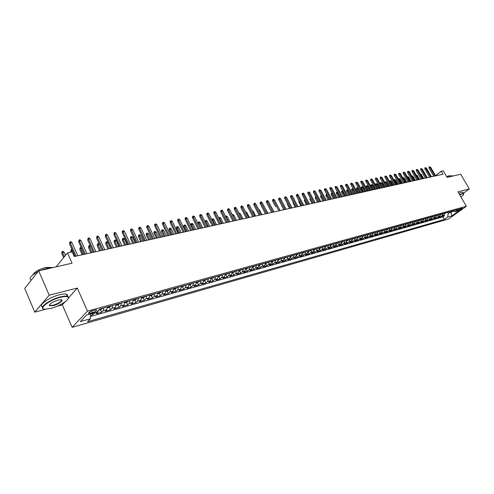 <?xml version="1.0" encoding="UTF-8"?>
<svg xmlns="http://www.w3.org/2000/svg" width="494" height="494" viewBox="0 0 494 494"><rect width="100%" height="100%" fill="white"/><g stroke="black" fill="none" stroke-linecap="round" stroke-linejoin="round"><path stroke-width="0.74" d="M461.933 208.054C459.852 208.906 458.679 209.666 458.401 210.333L458.815 210.29C460.89 209.431 462.063 208.672 462.341 208.011L461.933 208.054M72.13 327.324L448.577 219.003L466.361 206.288L87.494 311.171L72.13 327.324L62.355 304.841L64.942 301.939M68.499 297.944L77.292 288.082L49.209 295.184L34.784 312.14L45.868 309.207M56.946 306.274L62.355 304.841M34.784 312.14L24.7 288.422L38.686 270.829L72.044 263.191L67.493 252.928L56.081 266.846M463.446 193.216L469.3 188.93L460.711 174.234L447.058 177.358L443.26 170.807L441.216 171.251L435.51 175.685M49.209 295.184L38.686 270.829M90.464 315.438L92.662 314.82L92.063 313.462M98.467 310.467L97.793 312.239L96.268 313.801L101.628 312.294L100.498 309.75M107.408 306.922L106.71 309.738L105.173 311.294L110.446 309.812L109.316 307.287M116.195 304.483L115.485 307.274L113.935 308.83L119.122 307.367L117.992 304.872M124.834 302.081L124.111 304.854L122.549 306.404L127.65 304.965L126.52 302.489M133.331 299.716L132.596 302.476L131.021 304.02L136.041 302.606L134.918 300.148M141.692 297.388L140.944 300.136L139.357 301.667L144.297 300.278L143.174 297.845M149.917 295.103L149.157 297.826L147.564 299.358L152.424 297.993L151.3 295.579M158.012 292.856L157.24 295.56L155.635 297.085L160.42 295.739L159.303 293.35M165.978 290.639L165.2 293.331L163.582 294.85L168.287 293.522L167.176 291.151M173.814 288.459L173.03 291.133L171.399 292.646L176.037 291.343L174.925 288.99M181.533 286.316L180.736 288.971L179.1 290.478L183.663 289.194L182.558 286.866M189.128 284.198L188.325 286.841L186.683 288.342L191.172 287.082L190.067 284.766M196.612 282.123L195.797 284.748L194.148 286.242L198.569 284.995L197.47 282.704M203.979 280.073L203.158 282.679L201.496 284.173L205.856 282.945L204.757 280.672M211.234 278.054L210.401 280.648L208.74 282.136L213.031 280.925L211.932 278.672M218.379 276.072L217.539 278.647L215.866 280.123L220.096 278.937L219.003 276.696M225.418 274.114L224.572 276.671L222.893 278.147L227.061 276.973L225.968 274.757M232.353 272.182L231.501 274.732L229.815 276.195L233.921 275.041L232.835 272.842M239.189 270.286L238.33 272.818L236.638 274.275L240.683 273.139L239.596 270.953M245.919 268.409L245.055 270.928L243.357 272.385L247.346 271.262L246.265 269.094M252.558 266.569L251.687 269.069L249.983 270.521L253.91 269.415L252.835 267.26M259.097 264.747L258.22 267.235L256.516 268.68L260.387 267.587L259.313 265.457M265.544 262.956L264.661 265.426L262.95 266.871L266.766 265.791L265.698 263.673M271.898 261.19L271.008 263.648L269.298 265.08L273.059 264.018L271.996 261.919M278.165 259.449L277.27 261.894L275.553 263.321L279.264 262.277L278.202 260.19M284.34 257.726L283.445 260.159L281.722 261.579L285.384 260.554L284.322 258.479M290.435 256.034L289.533 258.455L287.811 259.869L291.417 258.85L290.379 256.831M296.443 254.367L295.536 256.769L293.807 258.177L297.369 257.176L296.369 255.237M302.371 252.718L301.457 255.108L299.728 256.51L303.242 255.522L302.279 253.663M308.213 251.094L307.299 253.465L305.564 254.867L309.034 253.891L308.102 252.107M313.98 249.489L313.06 251.854L311.325 253.243L314.746 252.286L313.851 250.569M319.674 247.908L318.747 250.254L317.012 251.644L320.384 250.693L319.519 249.044M325.287 246.345L324.354 248.686L322.619 250.069L325.947 249.13L325.108 247.537M330.826 244.808L329.893 247.13L328.152 248.507L331.437 247.58L330.628 246.049M336.291 243.289L335.358 245.598L333.617 246.969L336.859 246.055L336.068 244.579M341.681 241.788L340.749 244.085L339.001 245.45L342.206 244.549L341.447 243.122M347.01 240.306L346.066 242.591L344.324 243.956L347.486 243.067L346.745 241.683M352.265 238.843L351.32 241.121L349.579 242.474L352.697 241.597L351.981 240.263M357.452 237.404L356.507 239.664L354.76 241.016L357.841 240.146L357.143 238.855M362.577 235.978L361.627 238.225L359.879 239.571L362.923 238.719L362.244 237.466M367.635 234.57L366.684 236.811L364.936 238.151L367.937 237.305L367.277 236.089M372.624 233.18L371.673 235.41L369.926 236.743L372.896 235.91L372.254 234.73M377.558 231.81L376.607 234.026L374.86 235.354L377.786 234.533L377.163 233.384M382.43 230.457L381.473 232.662L379.725 233.983L382.615 233.174L382.01 232.057M387.24 229.117L386.283 231.309L384.536 232.631L387.389 231.828L386.796 230.747M391.989 227.802L391.032 229.982L389.284 231.297L392.106 230.5L391.526 229.444M396.682 226.493L395.725 228.666L393.977 229.976L396.762 229.185L396.194 228.166M401.319 225.202L400.356 227.364L398.609 228.666L401.369 227.895L400.813 226.894M405.901 223.93L404.938 226.079L403.19 227.376L405.914 226.61L405.37 225.641M410.428 222.671L409.458 224.807L407.717 226.104L410.403 225.344L409.878 224.4M414.898 221.429L413.929 223.554L412.187 224.844L414.843 224.097L414.324 223.171M419.313 220.201L418.35 222.319L416.609 223.603L419.233 222.862L418.727 221.954M423.679 218.99L422.716 221.09L420.974 222.368L423.568 221.639L423.074 220.756M427.995 217.786L427.032 219.879L425.291 221.158L427.853 220.435L427.366 219.571M432.262 216.6L431.293 218.688L429.558 219.954L432.089 219.243L431.614 218.397M436.48 215.427L435.51 217.502L433.769 218.768L436.276 218.064L435.807 217.237M440.648 214.273L439.679 216.335L437.943 217.595L440.42 216.897L439.956 216.088M67.493 252.928L72.204 251.903L74.267 256.534L442.939 174.234L441.216 171.251M90.241 313.295L92.298 312.721C95.577 311.516 96.985 310.541 96.534 309.775L92.891 310.535C89.593 311.739 88.173 312.721 88.642 313.48L90.241 313.295L89.655 311.961M452.467 210.981L455.011 211.778L458.426 209.326L99.868 309.016L96.861 312.115L86.635 314.981L80.3 321.606L90.458 318.716L87.562 321.699L444.372 219.416L447.7 217.027L448.225 213.235L451.059 212.439L452.899 211.117M455.011 211.778L459.445 210.537L452.14 215.767L447.7 217.027M94.508 312.776L92.662 314.82M90.458 316.481L442.927 216.885L444.514 215.742L444.057 214.952M444.767 213.124L443.797 215.18L442.062 216.434L444.514 215.742M443.124 213.581L442.155 215.637L440.42 216.897M438.987 214.729L438.017 216.798L436.276 218.064M434.8 215.897L433.831 217.971L432.089 219.243M430.564 217.076L429.595 219.163L427.853 220.435M426.279 218.268L425.309 220.361L423.568 221.639M421.944 219.472L420.974 221.578L419.233 222.862M417.554 220.688L416.59 222.813L414.843 224.097M413.114 221.923L412.15 224.054L410.403 225.344M408.618 223.177L407.655 225.313L405.914 226.61M404.073 224.437L403.11 226.592L401.369 227.895M399.473 225.721L398.51 227.882L396.762 229.185M394.811 227.012L393.854 229.185L392.106 230.5M390.093 228.327L389.136 230.513L387.389 231.828M385.32 229.654L384.363 231.847L382.615 233.174M380.485 230.994L379.534 233.205L377.786 234.533M375.594 232.359L374.637 234.576L372.896 235.91M370.636 233.736L369.685 235.965L367.937 237.305M365.616 235.132L364.671 237.373L362.923 238.719M360.534 236.546L359.589 238.8L357.841 240.146M355.384 237.978L354.439 240.245L352.697 241.597M350.172 239.429L349.227 241.708L347.486 243.067M344.886 240.893L343.948 243.19L342.206 244.549M339.532 242.381L338.6 244.691L336.859 246.055M334.111 243.894L333.178 246.21L331.437 247.58M328.615 245.419L327.689 247.747L325.947 249.13M323.045 246.969L322.119 249.309L320.384 250.693M317.401 248.538L316.481 250.89L314.746 252.286M311.683 250.125L310.763 252.496L309.034 253.891M305.885 251.736L304.971 254.12L303.242 255.522M300.006 253.373L299.098 255.769L297.369 257.176M294.047 255.028L293.146 257.436L291.417 258.85M288.008 256.707L287.107 259.134L285.384 260.554M281.883 258.411L280.987 260.851L279.264 262.277M275.671 260.14L274.775 262.592L273.059 264.018M269.366 261.894L268.483 264.358L266.766 265.791M262.975 263.673L262.092 266.149L260.387 267.587M256.491 265.469L255.614 267.964L253.91 269.415M249.915 267.303L249.044 269.81L247.346 271.262M243.239 269.156L242.375 271.681L240.683 273.139M236.465 271.039L235.607 273.577L233.921 275.041M229.593 272.954L228.741 275.504L227.061 276.973M222.615 274.892L221.775 277.461L220.096 278.937M215.532 276.862L214.699 279.443L213.031 280.925M208.345 278.857L207.517 281.457L205.856 282.945M201.046 280.888L200.224 283.507L198.569 284.995M193.636 282.951L192.821 285.581L191.172 287.082M186.108 285.044L185.306 287.687L183.663 289.194M178.464 287.168L177.667 289.83L176.037 291.343M170.696 289.33L169.911 292.01L168.287 293.522M162.804 291.522L162.032 294.22L160.42 295.739M154.789 293.751L154.023 296.462L152.424 297.993M146.644 296.017L145.891 298.747L144.297 300.278M138.363 298.314L137.622 301.062L136.041 302.606M129.947 300.655L129.218 303.421L127.65 304.965M121.394 303.032L120.678 305.817L119.122 307.367M112.694 305.453L111.99 308.256L110.446 309.812M103.851 307.91L103.16 310.732L101.628 312.294M77.292 288.082L87.494 311.171M469.3 188.93L457.957 191.796L466.361 206.288M450.534 211.525L452.14 215.767M447.694 212.309L448.225 213.235M90.464 313.912L90.458 318.716M442.927 216.885L444.372 219.416M76.125 256.12L70.241 242.931L69.531 243.808L69.926 241.869L70.241 242.931L71.902 242.579L77.786 255.75M69.531 243.808L75.119 256.343M69.926 241.869L70.846 241.671L71.902 242.579M61.756 253.391L62.145 251.483L63.059 251.285L64.09 252.181L62.448 252.539L61.756 253.391L63.633 257.633M62.145 251.483L64.325 256.794M64.09 252.181L65.498 255.361M60.571 297.289C49.196 300.019 37.383 309.349 45.331 309.207L50.876 308.367C59.854 306.119 70.574 299.173 68.086 297.166C67.054 296.27 64.547 296.314 60.571 297.289M43.565 308.886C38.266 307.818 50.153 299.358 60.571 296.863C63.695 296.079 65.974 295.881 67.406 296.277L68.265 296.74L68.271 298.475M58.113 300.105L60.799 299.716C64.72 299.691 58.872 304.267 53.259 305.644L49.412 305.737C49.406 303.921 52.302 302.044 58.113 300.105M49.48 304.767L50.005 305.52L53.253 305.224C59.089 303.223 61.769 301.402 61.299 299.765M31.239 280.16C28.516 278.493 30.801 275.633 38.087 271.583M40.65 270.379L47.974 267.933L53.71 267.39M31.208 280.234L32.981 277.999M32.789 274.899C34.463 271.91 38.754 269.421 45.664 267.452L51.012 267.415M42.62 306.762C37.408 305.638 49.264 297.203 59.644 294.739C62.769 293.961 65.047 293.769 66.486 294.171L67.567 294.967L67.419 296.277M460.964 196.976C462.983 195.488 463.903 194.482 463.718 193.957L462.051 193.926L459.679 194.766M459.55 194.543L462.088 193.642L463.625 193.531L463.755 194.142M448.144 177.111L451.72 175.802L453.455 175.895M446.662 176.679L449.293 175.71L450.602 175.975M458.79 193.234L461.328 192.339L462.872 192.228L463.082 192.592M85.283 254.077L79.41 241.004L78.694 241.875L79.089 239.948L79.41 241.004L81.047 240.658L86.919 253.712M78.694 241.875L84.27 254.299M79.089 239.948L79.997 239.763L81.047 240.658M94.292 252.064L88.432 239.108L87.704 239.979L88.099 238.071L88.432 239.108L90.038 238.769L95.898 251.705M87.704 239.979L93.267 252.292M88.099 238.071L88.994 237.88L90.038 238.769M103.147 250.088L97.299 237.25L96.565 238.114L96.966 236.218L97.299 237.25L98.88 236.916L104.728 249.736M96.565 238.114L102.122 250.316M96.966 236.218L97.843 236.033L98.88 236.916M111.86 248.142L106.025 235.416L105.284 236.274L105.685 234.397L106.025 235.416L107.581 235.088L113.416 247.797M105.284 236.274L110.829 248.371M105.685 234.397L106.543 234.218L107.581 235.088M98.664 310.257L100.541 309.738L102.493 308.293M99.745 309.151L100.776 308.769M72.451 250.365L71.531 250.569L70.833 251.415L71.155 252.131M70.833 251.415L71.222 249.526L72.13 251.915M71.222 249.526L72.001 249.353M107.408 307.818L109.39 307.268L111.335 305.829M108.686 306.725L109.649 306.299M81.609 248.377L80.473 248.624L79.769 249.47L82.146 254.774M79.769 249.47L80.158 247.593L83.128 254.558M80.158 247.593L81.257 247.587M116.189 305.372L118.097 304.841L120.036 303.415M117.424 304.292L118.381 303.872M90.618 246.42L89.26 246.716L88.55 247.556L90.927 252.817M88.55 247.556L88.939 245.691L91.915 252.595M88.939 245.691L89.809 245.506L90.445 246.049M124.828 302.964L126.655 302.452L128.594 301.031M126.026 301.902L126.964 301.488M97.195 245.672L97.584 243.826L98.442 243.641L99.455 244.499L97.911 244.839L97.195 245.672L99.566 250.884M97.584 243.826L100.56 250.662M99.455 244.499L102.104 250.322M120.431 246.228L114.608 233.613L113.861 234.471L114.256 232.606L114.608 233.613L116.133 233.292L121.956 245.889M113.861 234.471L119.394 246.463M114.256 232.606L115.108 232.427L116.133 233.292M133.324 300.593L135.078 300.105L137.011 298.691M134.43 299.407L135.405 299.136M105.704 243.82L106.093 241.986L106.932 241.801L107.945 242.659L106.426 242.986L105.704 243.82L108.069 248.988M106.093 241.986L109.069 248.766M107.945 242.659L110.588 248.426M128.86 244.345L123.049 231.84L122.296 232.693L122.277 231.316L122.697 230.84L123.049 231.84L124.556 231.525L130.367 244.011M122.296 232.693L127.816 244.579M122.697 230.84L123.531 230.667L124.556 231.525M141.679 298.265L143.365 297.796L145.292 296.388M142.754 297.098L143.711 296.826M114.071 241.992L114.466 240.177L115.293 239.998L116.294 240.844L114.799 241.171L114.071 241.992L116.43 247.124M114.466 240.177L117.442 246.895M116.294 240.844L118.931 246.562M137.159 242.498L131.361 230.099L130.601 230.945L130.577 229.58L131.003 229.105L131.361 230.099L132.843 229.784L138.635 242.165M130.601 230.945L136.109 242.733M131.003 229.105L131.824 228.932L132.843 229.784M149.904 295.968L151.516 295.517L153.436 294.128M150.942 294.819L151.886 294.554M122.314 240.201L122.703 238.392L123.519 238.219L124.519 239.059L123.049 239.38L122.314 240.201L124.667 245.283M122.703 238.392L125.68 245.055M124.519 239.059L127.149 244.728M145.316 240.671L139.536 228.382L138.771 229.222L138.746 227.87L139.172 227.401L139.536 228.382L140.994 228.074L146.774 240.35M138.771 229.222L144.267 240.911M139.172 227.401L139.981 227.228L140.994 228.074M157.994 293.714L159.543 293.282L161.458 291.892M159 292.578L159.933 292.318M130.422 238.435L130.811 236.638L131.62 236.465L132.608 237.299L131.163 237.614L130.422 238.435L132.775 243.474M130.811 236.638L133.788 243.246M132.608 237.299L135.239 242.924M153.356 238.88L147.583 226.69L146.817 227.53L146.786 226.184L147.218 225.721L147.583 226.69L149.021 226.388L154.789 238.559M146.817 227.53L152.294 239.115M147.218 225.721L148.015 225.554L149.021 226.388M165.959 291.491L167.441 291.077L169.349 289.7M166.929 290.373L167.843 290.12M138.406 236.694L138.802 234.916L139.592 234.743L140.58 235.57L139.154 235.879L138.406 236.694L140.753 241.696M138.802 234.916L141.772 241.467M140.58 235.57L143.198 241.146M161.26 237.114L155.505 225.029L154.733 225.863L154.702 224.529L155.135 224.066L155.505 225.029L156.919 224.733L162.674 236.799M154.733 225.863L160.198 237.355M155.135 224.066L155.919 223.899L156.919 224.733M173.795 289.305L175.216 288.91L177.118 287.539M174.734 288.206L175.636 287.953M146.267 234.983L146.243 233.668L146.662 233.217L147.44 233.044L148.422 233.866L147.021 234.168L146.267 234.983L148.608 239.942M146.662 233.217L149.639 239.707M148.422 233.866L151.041 239.399M169.047 235.379L163.304 223.393L162.526 224.22L162.495 222.899L162.927 222.436L163.304 223.393L164.7 223.097L170.436 235.07M162.526 224.22L167.979 235.613M162.927 222.436L163.699 222.275L164.7 223.097M181.514 287.156L184.768 285.415M182.422 286.069L183.311 285.822M154.011 233.292L153.986 231.989L154.406 231.544L155.172 231.377L156.153 232.186L154.77 232.489L154.011 233.292L156.345 238.213M154.406 231.544L157.376 237.984M156.153 232.186L158.759 237.676M176.71 233.668L170.986 221.775L170.202 222.603L170.171 221.293L170.603 220.837L170.986 221.775L172.357 221.491L178.081 233.359M170.202 222.603L175.642 233.903M170.603 220.837L171.362 220.676L172.357 221.491M189.109 285.038L192.296 283.321M189.986 283.964L190.863 283.723M161.637 231.63L161.606 230.34L162.032 229.895L162.785 229.729L163.761 230.537L162.396 230.834L161.637 231.63L163.965 236.509M162.032 229.895L165.002 236.28M163.761 230.537L166.361 235.978M184.256 231.982L178.55 220.188L177.76 221.009L177.723 219.713L178.161 219.256L178.55 220.188L179.896 219.904L185.602 231.68M177.76 221.009L183.188 232.223M178.161 219.256L178.908 219.101L179.896 219.904M196.587 282.951L199.712 281.259M197.439 281.889L198.298 281.654M169.152 229.994L169.115 228.716L169.541 228.271L170.288 228.111L171.257 228.907L169.911 229.197L169.152 229.994L171.474 234.835M169.541 228.271L172.511 234.607M171.257 228.907L173.851 234.304M191.691 230.321L185.997 218.626L185.201 219.447L185.164 218.157L185.602 217.7L185.997 218.626L187.325 218.348L193.018 230.025M185.201 219.447L190.616 230.562M185.602 217.7L186.343 217.545L187.325 218.348M203.948 280.895L207.011 279.227M204.775 279.851L205.621 279.616M176.549 228.382L176.512 227.11L176.938 226.672L177.673 226.511L178.637 227.302L177.315 227.592L176.549 228.382L178.865 233.187M176.938 226.672L179.902 232.952M178.637 227.302L181.224 232.655M199.014 228.691L193.333 217.088L192.537 217.897L192.493 216.619L192.938 216.168L193.333 217.088L194.642 216.81L200.317 228.395M192.537 217.897L197.933 228.932M192.938 216.168L193.667 216.014L194.642 216.81M211.204 278.875L214.205 277.227M212 277.844L212.834 277.609M183.836 226.795L183.799 225.536L184.231 225.091L184.954 224.937L185.911 225.727L184.608 226.005L183.836 226.795L186.145 231.563M184.231 225.091L187.189 231.328M185.911 225.727L188.492 231.038M206.22 227.079L200.558 215.569L199.761 216.378L199.718 215.112L200.156 214.662L200.558 215.569L201.848 215.298L207.511 226.789M199.761 216.378L205.14 227.32M200.156 214.662L200.873 214.507L201.848 215.298M218.348 276.881L221.287 275.257M219.12 275.862L219.941 275.633M191.017 225.233L190.98 223.98L191.413 223.541L192.123 223.387L193.08 224.165L191.796 224.449L191.017 225.233L193.321 229.957M191.413 223.541L194.37 229.722M193.08 224.165L195.655 229.438M213.328 225.492L207.678 214.075L206.875 214.878L206.832 213.618L207.276 213.173L207.678 214.075L208.95 213.809L214.594 225.208M206.875 214.878L212.241 225.733M207.276 213.173L207.98 213.025L208.95 213.809M225.388 274.917L228.271 273.318M226.129 273.917L226.937 273.688M198.1 223.689L198.057 222.448L198.489 222.01L199.193 221.862L200.138 222.633L198.878 222.911L198.1 223.689L200.397 228.376M198.489 222.01L201.447 228.148M200.138 222.633L202.707 227.864M220.324 223.93L214.692 212.605L213.883 213.402L213.84 212.154L214.285 211.71L214.692 212.605L215.94 212.34L221.571 223.652M213.883 213.402L219.237 224.171M214.285 211.71L214.983 211.562L215.94 212.34M232.316 272.984L235.144 271.41M233.038 271.996L233.835 271.774M205.059 221.825L205.467 220.503L206.159 220.355L207.103 221.121L205.856 221.392L208.419 226.592M205.467 220.503L205.856 221.392L205.183 222.065M207.103 221.121L209.66 226.314M227.221 222.393L221.602 211.154L220.793 211.951L220.744 210.71L221.195 210.265L221.602 211.154L222.837 210.895L228.45 222.115M220.793 211.951L226.129 222.633M221.195 210.265L221.88 210.123L222.837 210.895M239.152 271.083L241.924 269.52M239.843 270.101L240.627 269.885M211.914 219.805L212.34 219.015L213.019 218.873L213.964 219.632L212.735 219.898L215.285 225.054M212.34 219.015L212.735 219.898L212.216 220.41M213.964 219.632L216.514 224.782M234.014 220.874L228.413 209.722L227.604 210.512L227.555 209.283L228.006 208.845L228.413 209.722L229.63 209.468L235.23 220.602M227.604 210.512L232.927 221.121M228.006 208.845L228.679 208.703L229.63 209.468M245.882 269.205L248.599 267.668M246.549 268.236L247.327 268.02M218.725 217.934L219.787 217.409L220.725 218.163L219.515 218.428L222.059 223.541M219.114 217.551L219.515 218.428L219.151 218.78M220.725 218.163L223.269 223.276M240.714 219.379L235.132 208.314L234.317 209.104L234.261 207.881L234.712 207.443L235.132 208.314L236.33 208.06L241.912 219.114M234.317 209.104L239.621 219.626M234.712 207.443L235.379 207.301L236.33 208.06M252.514 267.353L255.182 265.834M253.163 266.396L253.928 266.186M225.56 216.335L226.456 215.964L227.388 216.718L226.196 216.977L228.734 222.053M225.795 216.106L225.98 217.181M227.388 216.718L229.926 221.787M247.315 217.903L241.745 206.924L240.93 207.708L240.874 206.498L241.331 206.06L241.745 206.924L242.931 206.677L248.494 217.644M240.93 207.708L246.222 218.15M241.331 206.06L241.986 205.924L242.931 206.677M259.054 265.531L261.666 264.031M259.677 264.586L260.431 264.376M232.297 214.767L233.038 214.544L233.965 215.285L232.785 215.545L235.317 220.583M232.384 214.686L232.717 215.606M233.965 215.285L236.496 220.324M253.823 216.452L248.272 205.553L247.451 206.338L247.395 205.133L247.852 204.695L248.272 205.553L249.439 205.306L254.984 216.193M247.451 206.338L252.724 216.699M247.852 204.695L248.501 204.559L249.439 205.306M265.5 263.734L268.063 262.252M266.099 262.802L266.846 262.592M238.954 213.266L239.522 213.142L240.442 213.883L242.968 218.873M240.442 213.883L239.386 214.112M260.239 215.02L254.706 204.201L253.885 204.979L253.823 203.787L254.28 203.355L254.706 204.201L255.855 203.96L261.382 214.767M253.885 204.979L259.14 215.267M254.28 203.355L254.916 203.219L255.855 203.96M271.854 261.962L274.368 260.505M272.435 261.042L273.163 260.838M245.549 211.84L246.833 212.494L249.353 217.453M246.833 212.494L245.975 212.679M266.562 213.606L261.048 202.873L260.221 203.645L260.165 202.46L260.622 202.027L261.048 202.873L262.178 202.633L267.692 213.359M260.221 203.645L265.463 213.853M260.622 202.027L261.252 201.898L262.178 202.633M272.805 212.216L267.303 201.558L266.476 202.33L266.414 201.151L266.871 200.725L267.303 201.558L268.415 201.324L273.917 211.969M266.476 202.33L271.7 212.463M266.871 200.725L267.495 200.595L268.415 201.324M278.956 210.845L273.466 200.261L272.639 201.027L272.577 199.86L273.04 199.434L273.466 200.261L274.571 200.033L280.055 210.598M272.639 201.027L275.627 206.788M273.04 199.434L273.651 199.304L274.571 200.033M278.116 260.214L280.586 258.776M278.678 259.307L279.4 259.103M252.051 210.432L253.138 211.123L255.645 216.045M253.138 211.123L252.471 211.265M284.291 258.492L286.711 257.071M284.834 257.59L285.544 257.393M258.467 209.067L259.356 209.771L261.857 214.662M259.356 209.771L258.881 209.876M290.386 256.794L292.757 255.386M290.904 255.904L291.608 255.707M264.945 208.011L267.983 213.291M285.019 209.487L279.555 198.983L278.721 199.749L278.659 198.588L279.122 198.162L279.555 198.983L280.641 198.755L286.106 209.246M278.721 199.749L283.92 209.734M279.122 198.162L279.721 198.038L280.641 198.755M296.394 255.114L298.722 253.731M296.894 254.237L297.586 254.046M271.336 206.967L274.022 211.945M291.003 208.153L285.551 197.724L284.723 198.483L284.655 197.334L285.118 196.908L285.551 197.724L286.625 197.501L292.071 207.912M284.723 198.483L289.904 208.4M285.118 196.908L285.711 196.785L286.625 197.501M302.316 253.465L304.6 252.094M302.797 252.595L303.483 252.409M296.906 206.838L291.472 196.482L290.639 197.242L290.577 196.093L291.034 195.673L291.472 196.482L292.528 196.26L297.962 206.603M290.639 197.242L295.801 207.079M291.034 195.673L291.621 195.55L292.528 196.26M308.163 251.835L310.405 250.483M308.627 250.977L309.3 250.791M281.66 205.399L283.741 209.777M281.524 205.516L281.506 205.096M302.729 205.535L297.314 195.26L296.48 196.007L296.412 194.871L296.875 194.457L297.314 195.26L298.357 195.037L303.767 205.306M296.48 196.007L301.624 205.782M296.875 194.457L297.456 194.333L298.357 195.037M313.925 250.223L316.129 248.89M314.369 249.377L315.036 249.192M287.613 204.016L287.347 204.25L289.558 208.474M287.347 204.25L287.304 203.429M308.478 204.25L303.075 194.049L302.242 194.797L302.174 193.667L302.637 193.253L303.075 194.049L304.106 193.833L309.503 204.022M302.242 194.797L307.373 204.497M302.637 193.253L303.205 193.135L304.106 193.833M319.612 248.636L321.773 247.321M320.044 247.803L320.699 247.624M293.479 202.651L293.096 202.997L295.295 207.196M293.096 202.997L293.059 201.855M314.147 202.985L308.762 192.851L307.923 193.599L307.855 192.481L308.318 192.067L308.762 192.851L309.775 192.641L315.16 202.762M307.923 193.599L313.042 203.232M308.318 192.067L308.886 191.944L309.775 192.641M325.225 247.074L327.349 245.771M325.639 246.247L326.281 246.068M299.271 201.311L298.771 201.762L300.963 205.93M298.771 201.762L298.851 200.521M319.741 201.737L314.375 191.678L313.536 192.419L313.462 191.308L313.931 190.894L314.375 191.678L315.376 191.468L320.736 201.515M313.536 192.419L318.636 201.984M313.931 190.894L314.487 190.777L315.376 191.468M330.764 245.53L332.845 244.246M331.159 244.715L331.795 244.536M304.989 199.99L304.366 200.545L306.552 204.683M304.366 200.545L304.57 199.199M325.262 200.508L319.908 190.511L319.075 191.252L319.001 190.147L319.464 189.733L319.908 190.511L320.902 190.307L326.244 200.286M319.075 191.252L324.157 200.755M319.464 189.733L320.902 190.307M336.229 244.005L338.273 242.733M336.605 243.196L337.235 243.023M310.627 198.693L309.892 199.341L312.072 203.448M309.892 199.341L310.213 197.903M330.708 199.292L325.379 189.363L324.539 190.097L324.465 189.004L324.929 188.597L325.379 189.363L326.355 189.159L331.684 199.076M324.539 190.097L329.603 199.539M324.929 188.597L326.355 189.159M341.626 242.498L343.626 241.245M341.984 241.702L342.608 241.529M316.203 197.427L315.345 198.15L317.525 202.231M315.345 198.15L315.277 197.063L315.734 196.668L318.593 201.997M336.087 198.088L330.77 188.233L329.93 188.961L329.856 187.874L330.325 187.467L330.77 188.233L331.733 188.029L337.05 197.878M329.93 188.961L334.981 198.335M330.325 187.467L331.733 188.029M346.949 241.016L348.912 239.775M347.294 240.226L347.906 240.053M321.736 196.223L320.736 196.976L322.903 201.033M320.736 196.976L320.662 195.902L321.119 195.501L323.971 200.792M341.397 196.902L336.099 187.115L335.259 187.844L335.185 186.763L335.648 186.355L336.099 187.115L337.05 186.917L342.342 196.692M335.259 187.844L340.292 197.149M335.648 186.355L337.05 186.917M352.203 239.553L354.136 238.324M352.531 238.769L353.136 238.602M327.189 195.037L326.052 195.822L328.214 199.848M326.052 195.822L325.978 194.747L326.435 194.352L329.282 199.607M326.435 194.352L326.781 194.278M346.64 195.735L341.354 186.01L340.514 186.732L340.44 185.658L340.903 185.256L341.354 186.01L342.299 185.812L347.572 195.525M340.514 186.732L345.534 195.982M340.903 185.256L342.299 185.812M357.39 238.102L359.286 236.892M357.705 237.33L358.304 237.163M332.573 193.87L331.301 194.673L333.456 198.674M331.301 194.673L331.227 193.611L331.684 193.216L334.531 198.44M331.684 193.216L332.166 193.111M351.814 194.58L346.547 184.923L345.707 185.639L345.627 184.571L346.096 184.176L346.547 184.923L347.473 184.725L352.735 194.37M345.707 185.639L350.709 194.827M346.096 184.176L347.473 184.725M362.51 236.675L364.374 235.477M362.812 235.91L363.405 235.749M337.896 192.716L336.488 193.543L338.637 197.52M336.488 193.543L336.414 192.487L336.871 192.098L339.705 197.279M336.871 192.098L337.581 192.141M356.921 193.438L351.672 183.842L350.833 184.565L350.752 183.502L351.222 183.101L351.672 183.842L352.593 183.651L357.835 193.234M350.833 184.565L355.816 193.685M351.222 183.101L352.593 183.651M367.567 235.268L369.395 234.082M367.857 234.508L368.438 234.347M343.145 191.573L341.607 192.432L343.75 196.377M341.607 192.432L341.533 191.382L341.99 190.993L344.818 196.143M341.99 190.993L342.959 191.234M361.966 192.314L356.736 182.78L355.896 183.496L355.816 182.44L356.285 182.045L356.736 182.78L357.644 182.595L362.868 192.11M355.896 183.496L360.867 192.561M356.285 182.045L357.644 182.595M372.562 233.872L374.353 232.705M372.834 233.125L373.408 232.964M348.326 190.449L346.665 191.326L348.801 195.254M346.665 191.326L346.59 190.283L347.047 189.9L349.869 195.013M347.047 189.9L348.264 190.338M366.949 191.203L361.738 181.73L360.898 182.44L360.811 181.397L361.281 181.002L361.738 181.73L362.633 181.545L367.839 190.999M360.898 182.44L365.85 191.444M361.281 181.002L362.633 181.545M377.49 232.501L379.256 231.34M377.749 231.76L378.318 231.6M351.66 190.239L351.586 189.202L352.043 188.819L353.377 189.35L351.66 190.239L353.79 194.136M352.043 188.819L354.859 193.901M353.377 189.35L355.754 193.697M371.871 190.104L366.678 180.693L365.832 181.403L365.751 180.366L366.221 179.97L366.678 180.693L367.555 180.508L372.748 189.906M365.832 181.403L370.772 190.344M366.221 179.97L367.555 180.508M382.362 231.143L384.091 229.994M382.609 230.408L383.171 230.253M356.594 189.165L356.52 188.134L356.977 187.751L358.298 188.282L356.594 189.165L358.718 193.037M356.977 187.751L359.786 192.796M358.298 188.282L360.669 192.604M376.731 189.017L371.55 179.674L370.71 180.378L370.63 179.341L371.093 178.952L371.55 179.674L372.427 179.489L377.601 188.825M370.71 180.378L375.631 189.264M371.093 178.952L372.427 179.489M387.166 229.796L388.871 228.666M387.401 229.074L387.957 228.92M361.472 188.103L361.392 187.078L361.849 186.695L363.164 187.226L361.472 188.103L363.584 191.95M361.849 186.695L364.652 191.715M363.164 187.226L365.523 191.518M381.529 187.942L376.372 178.661L375.526 179.359L375.446 178.334L375.909 177.945L376.372 178.661L377.231 178.482L382.387 187.751M375.526 179.359L380.429 188.189M375.909 177.945L377.231 178.482M391.921 228.469L393.588 227.351M392.143 227.759L392.687 227.604M366.289 187.053L366.208 186.034L366.665 185.658L367.968 186.182L366.289 187.053L368.394 190.875M366.665 185.658L369.463 190.641M367.968 186.182L370.321 190.449M386.271 186.886L381.127 177.661L380.287 178.359L380.201 177.34L380.67 176.951L381.127 177.661L381.979 177.482L387.123 186.695M380.287 178.359L385.178 187.133M380.67 176.951L381.979 177.482M396.614 227.154L398.25 226.061M396.824 226.456L397.361 226.308M371.043 186.016L370.963 185.009L371.42 184.626L372.717 185.151L371.043 186.016L373.149 189.82M371.42 184.626L374.217 189.579M372.717 185.151L375.063 189.387M390.958 185.843L385.833 176.673L384.987 177.371L384.906 176.352L385.369 175.969L385.833 176.673L386.672 176.5L391.798 185.651M384.987 177.371L389.859 186.084M385.369 175.969L386.672 176.5M401.252 225.851L402.857 224.776M401.443 225.171L401.98 225.023M375.749 184.991L375.668 183.99L376.125 183.614L377.41 184.132L375.749 184.991L377.842 188.77M376.125 183.614L378.91 188.529M377.41 184.132L379.75 188.344M395.589 184.805L390.476 175.697L389.636 176.389L389.55 175.382L390.019 175L390.476 175.697L391.31 175.524L396.416 184.62M389.636 176.389L394.49 185.052M390.019 175L391.31 175.524M405.833 224.566L407.408 223.51M406.012 223.899L406.543 223.751M380.392 183.984L380.312 182.984L380.769 182.607L382.047 183.126L380.392 183.984L382.48 187.732M380.769 182.607L383.548 187.492M382.047 183.126L384.381 187.312M400.159 183.787L395.07 174.734L394.224 175.426L394.138 174.419L394.607 174.036L395.07 174.734L395.885 174.561L400.98 183.601M394.224 175.426L399.066 184.034M394.607 174.036L395.885 174.561M410.36 223.294L411.91 222.263M410.526 222.646L411.051 222.498M384.974 182.854L384.906 181.99L385.363 181.613L386.629 182.132L385.808 182.311L388.136 186.473M385.363 181.613L385.808 182.311L385.03 182.947M386.629 182.132L388.951 186.287M404.679 182.78L399.603 173.783L398.763 174.468L398.677 173.474L399.14 173.091L399.603 173.783L400.418 173.61L405.488 182.595M398.763 174.468L403.586 183.021M399.14 173.091L400.418 173.61M414.83 222.041L416.349 221.028M414.985 221.405L415.503 221.263M389.488 181.526L389.896 180.631L391.162 181.144L390.346 181.323L392.662 185.46M389.896 180.631L390.346 181.323L389.68 181.866M391.162 181.144L393.477 185.281M409.149 181.78L404.086 172.838L403.246 173.524L403.16 172.536L403.623 172.153L404.086 172.838L404.889 172.672L409.946 181.601M403.246 173.524L408.056 182.027M403.623 172.153L404.889 172.672M419.252 220.799L420.74 219.805M419.394 220.182L419.906 220.04M393.94 180.217L394.829 179.569L395.632 180.174L394.836 180.347L397.145 184.46M394.385 179.662L394.836 180.347L394.274 180.804M395.632 180.174L397.942 184.281M413.558 180.798L408.519 171.912L407.674 172.591L407.587 171.609L408.056 171.227L408.519 171.912L409.31 171.745L414.349 180.619M407.674 172.591L412.465 181.039M408.056 171.227L409.31 171.745M423.624 219.577L425.081 218.601M423.747 218.972L424.253 218.83M398.405 179.038L399.257 178.612L400.06 179.211L399.269 179.384L401.566 183.472M398.819 178.704L399.269 179.384L398.812 179.754M400.06 179.211L402.357 183.293M417.924 179.822L412.898 170.992L412.058 171.671L411.965 170.689L412.434 170.313L412.898 170.992L413.682 170.825L418.702 179.649M412.058 171.671L416.831 180.063M412.434 170.313L413.682 170.825M427.94 218.367L429.372 217.403M428.051 217.774L428.551 217.632M402.894 178.001L403.635 177.667L404.432 178.266L403.647 178.433L405.945 182.496M403.197 177.76L403.647 178.433L403.295 178.717M404.432 178.266L406.729 182.323M422.234 178.859L417.226 170.084L416.386 170.757L416.294 169.788L416.763 169.411L417.226 170.084L417.998 169.924L423.006 178.686M416.386 170.757L421.147 179.1M416.763 169.411L417.998 169.924M432.207 217.169L433.609 216.23M432.306 216.588L432.8 216.452M407.328 176.982L407.958 176.728L408.754 177.321L407.982 177.494L410.267 181.533M407.531 176.821L407.729 177.692M408.754 177.321L411.045 181.36M426.495 177.908L421.506 169.183L420.666 169.856L420.573 168.892L421.036 168.516L421.506 169.183L422.265 169.022L427.261 177.735M420.666 169.856L425.408 178.149M421.036 168.516L422.265 169.022M436.418 215.983L437.801 215.063M436.474 215.551L436.999 215.285M411.712 175.975L412.237 175.802L413.033 176.395L412.268 176.562L414.546 180.576M411.811 175.895L412.113 176.685M413.033 176.395L415.312 180.403M430.706 176.969L425.735 168.3L424.896 168.967L424.803 168.003L425.266 167.633L425.735 168.3L426.489 168.139L431.46 176.796M424.896 168.967L429.619 177.21M425.266 167.633L426.489 168.139M440.592 214.816L441.945 213.908M440.642 214.408L441.154 214.13M416.448 175.685L416.047 174.981L417.257 175.481L416.498 175.642L418.77 179.631M417.257 175.481L419.53 179.464M434.874 176.037L429.916 167.417L429.076 168.084L428.983 167.133L429.447 166.762L429.916 167.417L430.663 167.262L435.622 175.87M429.076 168.084L433.788 176.278M429.447 166.762L430.663 167.262M444.711 213.661L446.039 212.772M444.748 213.26L445.255 212.988M420.357 174.049L421.438 174.573L423.698 178.532M421.438 174.573L420.74 174.722M97.793 312.239L94.181 313.252M443.797 215.18L442.155 215.637M439.679 216.335L438.017 216.798M435.51 217.502L433.831 217.971M431.293 218.688L429.595 219.163M427.032 219.879L425.309 220.361M422.716 221.09L420.974 221.578M418.35 222.319L416.59 222.813M413.929 223.554L412.15 224.054M409.458 224.807L407.655 225.313M404.938 226.079L403.11 226.592M400.356 227.364L398.51 227.882M395.725 228.666L393.854 229.185M391.032 229.982L389.136 230.513M386.283 231.309L384.363 231.847M381.473 232.662L379.534 233.205M376.607 234.026L374.637 234.576M371.673 235.41L369.685 235.965M366.684 236.811L364.671 237.373M361.627 238.225L359.589 238.8M356.507 239.664L354.439 240.245M351.32 241.121L349.227 241.708M346.066 242.591L343.948 243.19M340.749 244.085L338.6 244.691M335.358 245.598L333.178 246.21M329.893 247.13L327.689 247.747M324.354 248.686L322.119 249.309M318.747 250.254L316.481 250.89M313.06 251.854L310.763 252.496M307.299 253.465L304.971 254.12M301.457 255.108L299.098 255.769M295.536 256.769L293.146 257.436M289.533 258.455L287.107 259.134M283.445 260.159L280.987 260.851M277.27 261.894L274.775 262.592M271.008 263.648L268.483 264.358M264.661 265.426L262.092 266.149M258.22 267.235L255.614 267.964M251.687 269.069L249.044 269.81M245.055 270.928L242.375 271.681M238.33 272.818L235.607 273.577M231.501 274.732L228.741 275.504M224.572 276.671L221.775 277.461M217.539 278.647L214.699 279.443M210.401 280.648L207.517 281.457M203.158 282.679L200.224 283.507M195.797 284.748L192.821 285.581M188.325 286.841L185.306 287.687M180.736 288.971L177.667 289.83M173.03 291.133L169.911 292.01M165.2 293.331L162.032 294.22M157.24 295.56L154.023 296.462M149.157 297.826L145.891 298.747M140.944 300.136L137.622 301.062M132.596 302.476L129.218 303.421M124.111 304.854L120.678 305.817M115.485 307.274L111.99 308.256M106.71 309.738L103.16 310.732M91.538 311.004L92.298 312.721M99.485 309.417L102.227 308.657M107.42 307.206L111.07 306.194M116.207 304.761L119.77 303.773M124.846 302.359L128.323 301.389M133.343 299.994L136.739 299.049M141.704 297.666L145.02 296.746M149.929 295.381L153.165 294.48M158.018 293.127L161.18 292.244M165.984 290.91L169.072 290.052M173.826 288.731L176.84 287.891M181.539 286.582L184.484 285.76M189.14 284.464L192.012 283.667M196.618 282.383L199.428 281.605M203.985 280.333L206.727 279.573M211.241 278.313L213.921 277.572M218.385 276.325L221.003 275.596M225.425 274.368L227.981 273.657M232.359 272.441L234.86 271.743M239.189 270.539L241.634 269.854M245.919 268.662L248.309 268.001M252.558 266.816L254.892 266.167M259.097 264.994L261.375 264.364M265.544 263.203L267.773 262.58M271.898 261.431L274.077 260.826M278.165 259.69L280.289 259.097M284.34 257.973L286.421 257.393M290.435 256.275L292.467 255.707M296.443 254.601L298.425 254.052M302.365 252.953L304.31 252.415M308.213 251.329L310.108 250.798M313.98 249.723L315.833 249.204M319.667 248.136L321.477 247.636M325.28 246.574L327.053 246.086M330.819 245.036L332.548 244.555M336.284 243.511L337.976 243.042M341.681 242.011L343.33 241.554M347.004 240.529L348.616 240.084M352.259 239.065L353.84 238.627M357.446 237.626L358.99 237.194M362.571 236.2L364.078 235.78M367.629 234.792L369.098 234.378M372.618 233.403L374.057 233.001M377.552 232.032L378.96 231.637M382.424 230.673L383.795 230.29M387.228 229.333L388.574 228.963M391.983 228.012L393.292 227.648M396.676 226.709L397.954 226.351M401.313 225.418L402.561 225.066M405.889 224.14L407.112 223.801M410.415 222.88L411.613 222.547M414.886 221.639L416.053 221.312M419.307 220.41L420.443 220.089M423.673 219.194L424.784 218.885M427.989 217.99L429.076 217.687M432.256 216.804L433.318 216.508M436.468 215.631L437.505 215.341M440.636 214.47L441.648 214.192M444.754 213.328L445.749 213.05M88.432 313.017L88.642 313.48M66.486 294.171L67.406 296.277M50.005 305.52L49.604 304.594M49.598 305.304L49.412 305.737M68.086 297.166L68.265 296.74M462.872 192.228L463.625 193.531M450.67 176.099L450.429 175.679"/></g></svg>
